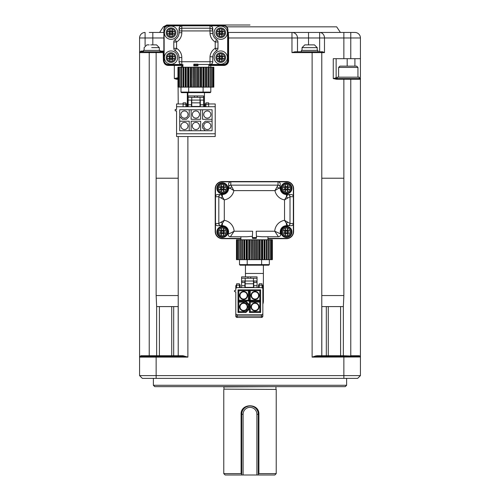 <?xml version="1.0" encoding="UTF-8"?>
<svg xmlns="http://www.w3.org/2000/svg" width="500" height="500" viewBox="0 0 500 500"><rect width="100%" height="100%" fill="white"/><g stroke="black" fill="none" stroke-linecap="round" stroke-linejoin="round"><path stroke-width="0.75" d="M267.944 238.681L286.444 238.681A7.175 7.175 0 0 0 293.619 231.5L293.619 188.713A7.175 7.175 0 0 0 286.444 181.531L222.394 181.531A7.175 7.175 0 0 0 215.212 188.713L215.212 231.5A7.175 7.175 0 0 0 222.394 238.681L240.888 238.681M178.219 136.531L178.219 355.737L183.031 355.737L187.881 357.119L182.756 356.287L140.4 356.287A0.831 0.831 0 0 0 139.569 357.119L139.569 375.613L360.431 375.613L360.431 357.119A0.831 0.831 -132.3 0 0 359.6 356.287L317.244 356.287L312.119 357.119L316.969 355.737L321.781 355.737L321.781 52.606A0.831 0.831 0 0 0 320.95 51.781L294.875 51.781L291.962 52.606L291.962 32.456L228.606 32.456A0.688 0.688 0 0 1 227.913 31.762L228.025 32.138M142.331 378.375L139.569 375.613L142.331 378.375L357.669 378.375L360.431 375.613M177.106 78.556L177.944 78.556M191.562 67.237L191.575 83.906L191.562 67.237L177.944 67.237L178.219 103.956M297.488 51.781L297.488 37.975L228.606 37.975L228.606 60.613A4.831 4.831 0 0 1 223.775 65.444L210.8 65.444L210.8 67.237M183.031 355.737L182.756 356.287L156.137 356.287L156.137 378.375M149.238 356.287L140.4 356.287L139.569 357.119L140.875 355.737A0.55 0.475 -90 0 1 140.4 356.287L140.25 356.3A0.831 0.831 -89.7 0 0 140.206 356.312L140.087 356.35A0.831 0.831 -89.7 0 0 140.075 356.356M139.569 357.106L139.569 37.975L139.575 356.981M139.569 78.787L139.569 79.25M360.431 357.106L360.431 78.556L360.419 356.944M317.913 51.781L317.913 50.4L301.35 50.4L301.35 51.781L319.644 51.781L319.644 32.456A5.519 4.844 90 0 1 324.487 37.975L297.488 37.975A5.519 5.519 0 0 0 291.962 32.456L354.906 32.456A5.519 5.519 0 0 1 360.431 37.975L360.431 79.25A0.688 0.688 0 0 0 359.738 78.556L350.769 78.556L350.769 355.737L359.125 355.737L360.431 357.119L359.6 356.287L328.875 356.287M317.244 356.287L316.969 355.737M322.381 356.287L321.825 355.737L321.831 306.6L326.312 306.594L340.594 306.594L340.594 355.737L321.781 355.737L322.331 356.287A0.55 0.55 -145.7 0 1 321.781 355.737L321.812 355.925A0.55 0.55 34.1 0 0 321.925 356.112M176.475 79.25L174.331 78.556L177.488 77.869A0.688 0.369 -90 0 1 177.113 78.556A0.688 0.637 90 0 0 176.475 79.25L177.944 79.25M174.331 78.556L174.331 65.444L168.388 65.444C165.575 65.35 163.912 63.738 163.4 60.613L163.175 51.781L156.137 51.781L156.137 178.219L178.219 178.219M173.269 356.287L177.619 356.287A0.55 0.55 -90 0 0 178.175 355.737L159.406 355.737L159.4 306.594L178.175 306.594L178.219 355.737A0.55 0.55 -34.7 0 1 177.669 356.287A0.55 0.55 -33.7 0 0 178.219 355.737A0.55 0.55 -34.2 0 1 177.669 356.287M320.95 51.781L322.625 51.781L324.487 52.606L291.962 52.606M291.962 32.456L340.412 32.456L291.962 32.456M347.175 32.456L343.862 32.456L343.862 37.975L324.487 37.975L324.487 52.606M250 25L166.769 25L163.325 26.844L165 26.844L163.325 26.844L159.588 32.456L156.137 32.456M149.231 32.456L163.863 32.456M166.781 25.738L223.775 25.55L226.781 26.844L227.913 29.694L227.913 31.762M228.406 32.425L228.606 37.975L227.913 37.975M340.412 32.456L336.675 26.844L226.781 26.844M171.35 356.287L171.719 355.737L171.719 306.594L173.688 306.594L173.681 355.737L173.263 356.287M156.637 356.287L156.65 355.737L159.406 355.737L159.412 356.287M156.137 178.219L156.137 295.55L156.65 306.594L156.65 355.737L149.231 355.737L149.231 52.606L139.569 52.606A0.831 0.831 0 0 1 140.4 51.781L139.569 52.606L140.919 51.087L143.438 51.087M145.094 32.456L145.094 37.975L139.569 37.975A5.519 5.519 0 0 1 145.094 32.456A5.519 5.519 0 0 0 139.569 37.975M346.625 378.375L346.625 385.275L153.375 385.275L153.375 378.375M359.656 356.287L360.431 357.119A0.831 0.831 -90 0 0 360.331 356.725L360.35 356.763M340.594 306.594L343.35 306.594L343.35 355.737L359.725 356.3A0.831 0.831 -90 0 0 359.6 356.287A0.55 0.475 90 0 1 359.125 355.737L359.6 355.831M335.55 77.869A0.688 0.619 -90 0 0 336.169 78.556L336.406 79.25L333.263 78.556L336.138 77.869A0.688 0.688 0 0 0 336.825 78.556L350.769 78.556M337.238 78.556L337.238 77.175L359.325 77.175L359.325 78.556L343.862 78.556L343.862 79.25L336.406 79.25M360.419 356.975L312.119 357.119L312.119 51.781L294.875 51.781M360.431 37.975L350.769 37.975L350.769 58.681L360.431 58.681M350.769 58.681L333.263 58.681L333.263 78.556M321.781 295.55L343.862 295.55L343.862 79.25L360.431 79.25A0.688 0.688 0 0 0 359.738 78.556L359.2 77.869L360.431 78.787M340.6 356.287L340.594 355.737L343.35 355.737L343.35 356.287M328.281 306.594L328.281 355.737L328.644 356.287M326.319 355.737L326.319 306.594L326.319 355.737L326.731 356.287M321.812 355.925A0.55 0.55 34.1 0 1 321.781 355.737L322.15 356.256M343.35 306.594L343.862 295.55M156.137 295.55L178.219 295.55M156.65 306.594L159.388 306.594M164.45 27.575L164.894 26.962M165.025 26.825L166.556 25.812M163.863 52.606L149.231 52.606L149.231 51.781L140.4 51.781A0.688 0.519 90 0 0 140.919 51.087M149.231 51.781L156.137 51.781M153.375 385.275L154.756 386.656L345.244 386.656L346.625 385.275M346.819 356.287L350.763 356.287M350.769 356.287L359.6 356.287M336.825 78.556A0.688 0.688 0 0 1 336.138 77.869L336.138 58.681M316.031 355.831L312.119 357.119M143.438 51.781L143.438 50.4L160 50.4L160 51.781M297.794 386.656L284.406 386.656M207.3 386.656L292.7 386.656M315.363 386.656L334.2 386.656L315.363 386.656M305 386.656L305.394 386.656M202.606 386.656L297.394 386.656M321.962 356.144A0.55 0.55 34.1 0 0 322.331 356.287M182.913 66.137L181.994 66.137L180.888 67.237M338.619 67.425L339.906 66.137L356.656 66.137L357.944 67.425L338.619 67.425L338.619 77.175M312.162 44.875L314.462 44.875L317.225 47.638L302.038 47.638L304.8 44.875L307.1 44.875M314.462 44.875L304.8 44.875M151.719 47.638C141.925 47.638 141.925 47.638 151.719 47.638L159.312 47.638L159.312 50.4M308.619 44.875L310.644 44.875M150.706 44.875L156.55 44.875L159.312 47.638M151.719 44.875C157.95 44.875 157.95 44.875 151.719 44.875C145.488 44.875 145.488 44.875 151.719 44.875M144.125 50.4L144.125 47.638L146.888 44.875L149.188 44.875M154.25 44.875L152.731 44.875M223.775 386.656L224.05 389.144L276.225 389.419L224.05 389.144M223.775 389.419L223.775 473.619L241.106 473.619L241.106 414.263C240.588 402.981 259.4 402.981 258.894 414.263L258.894 473.619L276.225 473.619L276.225 389.419M258.894 473.619L258.281 474.225M223.775 473.619L225.156 475L241.719 475L241.719 414.263A8.281 8.281 0 0 1 250 405.981A8.281 8.281 0 0 1 258.281 414.263L258.281 475L274.844 475L276.225 473.619M241.719 474.225L241.106 473.619M243.1 414.263A6.9 6.9 0 0 1 250 407.362A6.9 6.9 0 0 1 256.9 414.263L256.9 475L243.1 475L243.1 414.263L241.106 414.263M256.9 414.263L258.894 414.263M241.744 413.594L241.838 412.85M242.025 412.031L242.325 411.15M243.356 409.319L244.125 408.425M246.256 406.875L248.306 406.156M249.994 405.981L250.956 406.037M255.869 408.419L256.381 408.981M256.819 409.562L257.188 410.15M256.9 475L258.281 475M243.1 475L241.719 475M163.863 51.087L163.175 51.781L163.863 51.087L160 51.087M168.388 65.444A0.688 0.381 90 0 0 168.006 64.756L167.575 64.731M223.775 25.55A4.144 4.144 0 0 1 227.913 29.694L227.913 60.613A4.144 4.144 0 0 1 223.775 64.756L208.863 64.756M182.913 64.756L168.006 64.756A4.144 4.144 0 0 1 163.863 60.613L163.863 29.694A4.144 4.144 0 0 1 168.006 25.55M254.419 239.788L240.888 239.788L240.888 238.406L222.394 238.406A6.9 6.9 0 0 1 215.494 231.5L215.494 188.713A6.9 6.9 0 0 1 222.394 181.812L286.444 181.812A6.9 6.9 0 0 1 293.344 188.713L293.344 231.5A6.9 6.9 0 0 1 286.444 238.406L267.944 238.406L267.944 237.894M217.975 48.331L217.975 41.975L217.975 48.331A2.763 2.763 0 0 1 216.631 50.706A2.763 2.763 0 0 0 217.975 48.331L215.212 48.331L215.212 41.975A10.769 10.769 0 0 1 210.006 33.594L210.006 25.831L211.475 26.25L212.494 27.394L212.763 30.925L212.763 28.588A2.763 2.763 0 0 0 210.006 25.831L223.5 25.831A4.144 4.144 0 0 1 227.638 29.969L227.638 60.338A4.144 4.144 0 0 1 223.5 64.481L197.963 64.481M223.5 64.481L210.006 64.481L210.006 61.719L181.812 61.719L181.812 64.481A2.763 2.763 0 0 1 179.05 61.719A2.763 2.763 0 0 0 181.812 64.481L168.281 64.481A4.144 4.144 0 0 1 164.144 60.338L164.144 29.969A4.144 4.144 0 0 1 168.281 25.831L181.812 25.831L168.281 25.831M293.344 188.713L293.344 196.719L290.062 196.719L284.538 199.875L287.819 194.556A2.206 2.175 45 0 1 290.012 196.744L290.012 223.469A2.206 2.175 135 0 1 287.819 225.656L287.875 225.706A2.206 2.188 -90 0 0 290.062 223.5L293.344 223.5L293.344 231.5M215.494 231.5L215.494 223.5L218.769 223.5L224.3 220.338L221.012 225.656A2.206 2.175 -135 0 1 218.825 223.469L218.825 196.744A2.206 2.175 -45 0 1 221.012 194.556L220.956 194.506A2.206 2.188 90 0 0 218.769 196.719L215.494 196.719L215.494 188.713M215.494 196.719A2.225 2.206 180 0 1 217.719 194.506L222.394 194.506A6.212 6.212 0 0 0 228.606 188.3L228.65 187.331A2.206 2.175 -45 0 1 230.844 185.144L277.994 185.144A2.206 2.175 45 0 1 280.181 187.331L274.938 190.619L278.019 185.087L278.019 181.812A2.225 2.206 -90 0 1 280.231 184.037L280.231 188.3A6.212 6.212 0 0 0 286.444 194.506L291.119 194.506A2.225 2.206 -0 0 1 293.344 196.719M293.344 223.5A2.225 2.206 -0 0 1 291.119 225.706L286.444 225.706A6.212 6.212 0 0 0 280.538 233.85A2.206 2.206 0 0 1 278.438 236.75L262.031 236.75L256.488 236.294M267.944 236.75L267.944 239.788M256.488 238.131L256.488 237.575L256.212 238.406L252.625 238.406L256.488 238.131M252.625 231.225L252.344 238.131L252.625 231.225L234.106 231.225L230.394 236.75L246.8 236.75L252.344 236.294M240.888 238.406L240.888 236.75L240.888 238.406M228.606 187.275L228.606 184.037L228.606 187.275A2.206 2.188 -0 0 1 230.812 185.087L233.894 190.619A11.731 11.731 0 0 1 224.3 199.875L224.3 220.338A11.731 11.731 0 0 1 234.106 231.225C230.894 233.019 228.956 233.894 228.294 233.85A2.206 2.206 0 0 0 230.394 236.75A2.206 2.206 0 0 1 228.294 233.85A6.212 6.212 0 0 0 222.394 225.706L217.719 225.706A2.225 2.206 180 0 1 215.494 223.5M228.606 184.037A2.225 2.206 90 0 1 230.812 181.812L230.812 185.087M280.231 184.037L280.231 187.275A2.206 2.188 -0 0 0 278.019 185.087M287.819 194.556L287.875 194.506A2.206 2.188 90 0 1 290.062 196.719M280.919 188.3A5.519 5.519 0 0 1 286.444 182.775A5.519 5.519 0 0 1 291.962 188.3A5.519 5.519 0 0 1 286.444 193.819A5.519 5.519 0 0 1 280.919 188.3M228.65 187.331L233.894 190.619L274.938 190.619A11.731 11.731 0 0 0 284.538 199.875L284.538 220.338L290.062 223.5M287.712 222.094A2.206 0.981 135 0 1 286.444 223.363L286.444 225.706A6.212 6.212 0 0 0 280.538 233.85A2.206 2.206 0 0 1 278.438 236.75L274.731 231.225L280.538 233.85M280.919 231.919A5.519 5.519 0 0 1 286.444 226.394A5.519 5.519 0 0 1 291.962 231.919A5.519 5.519 0 0 1 286.444 237.438A5.519 5.519 0 0 1 280.919 231.919M256.212 231.225L256.488 237.575L256.212 231.225L274.731 231.225A11.731 11.731 0 0 1 284.538 220.338L287.819 225.656M256.212 238.406L256.212 237.575L252.625 237.575L252.625 238.406L252.344 238.131M252.862 259.662L272.119 259.662L272.119 239.788L236.475 239.788L236.525 259.662L250.087 259.662L250.181 239.788M272.312 239.788L272.119 259.662L272.312 239.788M236.713 239.788L236.737 259.662L236.713 239.788M237.431 239.788L237.431 259.662L237.444 239.788M238.6 239.788L238.6 259.662L238.606 239.788M221.012 225.656L220.956 225.706A2.206 2.188 -90 0 1 218.769 223.5M216.869 231.919A5.519 5.519 0 0 1 222.394 226.394A5.519 5.519 0 0 1 227.913 231.919A5.519 5.519 0 0 1 222.394 237.438A5.519 5.519 0 0 1 216.869 231.919M221.119 198.125A2.206 0.981 135 0 1 222.394 196.85L224.3 199.875L218.769 196.719M221.012 194.556L222.394 196.85L222.394 194.506L217.719 194.506M222.394 194.506A6.212 6.212 0 0 0 228.606 188.3L230.256 188.3A2.206 1.262 -45 0 1 231.806 186.75M216.869 188.3A5.519 5.519 0 0 1 222.394 182.775A5.519 5.519 0 0 1 227.913 188.3A5.519 5.519 0 0 1 222.394 193.819A5.519 5.519 0 0 1 216.869 188.3M277.031 186.75A2.206 1.262 -135 0 1 278.575 188.3L280.231 188.3A6.212 6.212 0 0 0 286.444 194.506L286.444 196.85A2.206 0.981 45 0 1 287.712 198.125M270.231 259.662L270.231 239.788L270.231 259.662M271.406 259.662L271.394 239.788L271.406 259.662M250.087 259.662L252.856 259.662L252.781 239.788M222.394 225.706L222.394 223.363A2.206 0.981 -135 0 1 221.119 222.094M181.812 64.481L168.281 64.481M223.5 25.831L181.812 25.831L181.812 32.731A10.769 10.769 0 0 1 176.562 41.975L176.562 48.331L175.15 50.706A2.763 2.763 0 0 1 173.806 48.331L173.806 41.975A2.763 2.763 0 0 1 175.15 39.606A8.006 8.006 0 0 0 179.05 32.731L179.05 28.588A2.763 2.763 0 0 1 181.812 25.831L179.856 26.637L179.05 28.588M286.444 183.469A4.831 4.831 0 0 1 291.275 188.3A4.831 4.831 0 0 1 286.444 193.131A4.831 4.831 0 0 1 281.613 188.3A4.831 4.831 0 0 1 286.444 183.469M286.444 227.087A4.831 4.831 0 0 1 291.275 231.919A4.831 4.831 0 0 1 286.444 236.75A4.831 4.831 0 0 1 281.613 231.919A4.831 4.831 0 0 1 286.444 227.087M212.763 61.719L212.763 56.831L212.763 61.719A2.763 2.763 0 0 1 210.006 64.481A2.763 2.763 0 0 0 212.763 61.719L210.006 61.719L210.006 56.712L212.763 56.831A8.006 8.006 0 0 1 216.631 50.706A8.006 8.006 0 0 0 212.763 56.831M217.975 41.975A2.763 2.763 0 0 0 216.631 39.606A2.763 2.763 0 0 1 217.975 41.975L215.212 41.975L216.631 39.606A8.006 8.006 0 0 1 212.763 33.475A8.006 8.006 0 0 0 216.631 39.606M193.819 64.181L197.963 64.181L197.963 65.856L193.819 65.856L193.819 64.181M182.913 64.481L182.913 67.237M195.888 67.237L208.863 67.237L208.863 64.481M197.963 65.856L193.819 65.856L193.819 65.031L197.963 65.031M171.044 64.2A6.625 6.625 0 0 1 164.419 57.575A6.625 6.625 0 0 1 171.044 50.95A6.625 6.625 0 0 1 177.669 57.575A6.625 6.625 0 0 1 171.044 64.2A6.625 6.625 0 0 1 164.419 57.575A6.625 6.625 0 0 1 171.044 50.95M286.444 192.206A3.906 3.906 0 0 1 285.475 192.087L285.475 192.044A3.869 3.869 0 0 1 282.694 189.262L282.656 189.262A3.906 3.906 0 0 1 282.656 187.331L282.694 187.331A3.869 3.869 0 0 1 285.475 184.55L285.475 184.513A3.906 3.906 0 0 1 287.406 184.513L287.406 184.55A3.869 3.869 0 0 1 290.188 187.331L290.231 187.331A3.906 3.906 0 0 1 290.231 189.262L290.188 189.262A3.869 3.869 0 0 1 287.406 192.044L287.406 192.087A3.906 3.906 0 0 1 286.444 192.206M286.444 235.825A3.906 3.906 0 0 1 285.475 235.706L285.475 235.662A3.869 3.869 0 0 1 282.694 232.881L282.656 232.881A3.906 3.906 0 0 1 282.656 230.95L282.694 230.95A3.869 3.869 0 0 1 285.475 228.169L285.475 228.131A3.906 3.906 0 0 1 287.406 228.131L287.406 228.169A3.869 3.869 0 0 1 290.188 230.95L290.231 230.95A3.906 3.906 0 0 1 290.231 232.881L290.188 232.881A3.869 3.869 0 0 1 287.406 235.662L287.406 235.706A3.906 3.906 0 0 1 286.444 235.825M239.506 264.631L247.2 264.631L247.325 265.181L240.062 265.181L239.506 264.631L239.506 259.662M247.325 265.181L261.512 265.181L261.637 264.631L247.2 264.631L247.2 259.662M261.512 265.181L268.775 265.181L269.325 264.631L261.637 264.631L261.637 259.662M269.325 264.631L269.325 259.662M222.394 227.087A4.831 4.831 0 0 1 227.225 231.919A4.831 4.831 0 0 1 222.394 236.75A4.831 4.831 0 0 1 217.562 231.919A4.831 4.831 0 0 1 222.394 227.087A4.831 4.831 0 0 1 227.225 231.919A4.831 4.831 0 0 1 222.394 236.75A4.831 4.831 0 0 1 217.562 231.919A4.831 4.831 0 0 1 222.394 227.087M222.394 235.825A3.906 3.906 0 0 1 221.425 235.706L221.425 235.662A3.869 3.869 0 0 1 218.644 232.881L218.606 232.881A3.906 3.906 0 0 1 218.606 230.95L218.644 230.95A3.869 3.869 0 0 1 221.425 228.169L221.425 228.131A3.906 3.906 0 0 1 223.356 228.131L223.356 228.169A3.869 3.869 0 0 1 226.137 230.95L226.181 230.95A3.906 3.906 0 0 1 226.181 232.881L226.137 232.881A3.869 3.869 0 0 1 223.356 235.662L223.356 235.706A3.906 3.906 0 0 1 222.394 235.825M222.394 183.469A4.831 4.831 0 0 1 227.225 188.3A4.831 4.831 0 0 1 222.394 193.131A4.831 4.831 0 0 1 217.562 188.3A4.831 4.831 0 0 1 222.394 183.469A4.831 4.831 0 0 1 227.225 188.3A4.831 4.831 0 0 1 222.394 193.131A4.831 4.831 0 0 1 217.562 188.3A4.831 4.831 0 0 1 222.394 183.469M222.394 192.206A3.906 3.906 0 0 1 221.425 192.087L221.425 192.044A3.869 3.869 0 0 1 218.644 189.262L218.606 189.262A3.906 3.906 0 0 1 218.606 187.331L218.644 187.331A3.869 3.869 0 0 1 221.425 184.55L221.425 184.513A3.906 3.906 0 0 1 223.356 184.513L223.356 184.55A3.869 3.869 0 0 1 226.137 187.331L226.181 187.331A3.906 3.906 0 0 1 226.181 189.262L226.137 189.262A3.869 3.869 0 0 1 223.356 192.044L223.356 192.087A3.906 3.906 0 0 1 222.394 192.206M212.763 30.925L179.05 30.925A2.763 2.725 -0 0 1 181.812 28.206L210.006 28.206A2.763 2.725 0 0 1 212.763 30.925L212.763 33.475L210.006 33.594M214.112 32.731A6.625 6.625 0 0 1 220.738 26.106A6.625 6.625 0 0 1 227.362 32.731A6.625 6.625 0 0 1 220.738 39.356A6.625 6.625 0 0 1 214.112 32.731M214.112 57.575A6.625 6.625 0 0 1 220.738 50.95A6.625 6.625 0 0 1 227.362 57.575A6.625 6.625 0 0 1 220.738 64.2A6.625 6.625 0 0 1 214.112 57.575M181.812 61.719L179.05 61.719L179.05 57.575A8.006 8.006 0 0 0 175.15 50.706A2.763 2.763 0 0 1 173.806 48.331L176.562 48.331A10.769 10.769 0 0 1 181.812 57.575L181.812 61.719M213.781 67.237L194.569 67.237L194.569 87.119L211.706 87.119L211.7 67.237L211.706 87.119L213.831 87.119L213.781 67.237M191.606 83.925L191.65 87.119L180.075 87.119L180.075 67.237L180.075 87.119L178.9 87.119L178.912 67.237L178.9 87.119L178.188 87.119L178.188 67.237L178.212 87.119M191.65 87.119L194.331 87.119L194.294 67.237L191.6 67.237M213.569 67.237L213.594 87.119L213.569 67.237M173.806 41.975A2.763 2.763 0 0 1 175.15 39.606L176.562 41.975L173.806 41.975M164.419 32.731A6.625 6.625 0 0 1 171.044 26.106A6.625 6.625 0 0 1 177.669 32.731A6.625 6.625 0 0 1 171.044 39.356A6.625 6.625 0 0 1 164.419 32.731M287.85 186.881L287.406 184.513M290.231 187.331L288.4 187.237M287.856 189.7L290.231 189.262M287.406 192.087L287.5 190.256M285.038 189.713L285.475 192.087M282.656 189.262L284.481 189.356M285.025 186.894L282.656 187.331M285.475 184.513L285.381 186.337M286.444 190.062A1.769 1.769 0 0 1 284.675 188.3A1.769 1.769 0 0 1 286.444 186.531A1.769 1.769 0 0 1 288.206 188.3A1.769 1.769 0 0 1 286.444 190.062M282.694 189.262L283.956 189.262L285.475 190.781L285.475 192.044M285.475 184.55L285.475 185.812L283.956 187.331L282.694 187.331M290.188 187.331L288.925 187.331L287.406 185.812L287.406 184.55M287.406 192.044L287.406 190.781L288.925 189.262L290.188 189.262M287.85 230.5L287.406 228.131M290.231 230.95L288.4 230.856M287.856 233.325L290.231 232.881M287.406 235.706L287.5 233.875M285.038 233.331L285.475 235.706M282.656 232.881L284.481 232.975M285.025 230.512L282.656 230.95M285.475 228.131L285.381 229.956M286.444 233.681A1.769 1.769 0 0 1 284.675 231.919A1.769 1.769 0 0 1 286.444 230.15A1.769 1.769 0 0 1 288.206 231.919A1.769 1.769 0 0 1 286.444 233.681M282.694 232.881L283.956 232.881L285.475 234.4L285.475 235.662M285.475 228.169L285.475 229.431L283.956 230.95L282.694 230.95M290.188 230.95L288.925 230.95L287.406 229.431L287.406 228.169M287.406 235.662L287.406 234.4L288.925 232.881L290.188 232.881M223.8 230.5L223.356 228.131M226.181 230.95L224.35 230.856M223.806 233.325L226.181 232.881M223.356 235.706L223.456 233.875M220.987 233.331L221.425 235.706M218.606 232.881L220.438 232.975M220.975 230.512L218.606 230.95M221.425 228.131L221.331 229.956M222.394 233.681A1.769 1.769 0 0 1 220.625 231.919A1.769 1.769 0 0 1 222.394 230.15A1.769 1.769 0 0 1 224.156 231.919A1.769 1.769 0 0 1 222.394 233.681M218.644 232.881L219.906 232.881L221.425 234.4L221.425 235.662M221.425 228.169L221.425 229.431L219.906 230.95L218.644 230.95M226.137 230.95L224.875 230.95L223.356 229.431L223.356 228.169M223.356 235.662L223.356 234.4L224.875 232.881L226.137 232.881M223.8 186.881L223.356 184.513M226.181 187.331L224.35 187.237M223.806 189.7L226.181 189.262M223.356 192.087L223.456 190.256M220.987 189.713L221.425 192.087M218.606 189.262L220.438 189.356M220.975 186.894L218.606 187.331M221.425 184.513L221.331 186.337M222.394 190.062A1.769 1.769 0 0 1 220.625 188.3A1.769 1.769 0 0 1 222.394 186.531A1.769 1.769 0 0 1 224.156 188.3A1.769 1.769 0 0 1 222.394 190.062M218.644 189.262L219.906 189.262L221.425 190.781L221.425 192.044M221.425 184.55L221.425 185.812L219.906 187.331L218.644 187.331M226.137 187.331L224.875 187.331L223.356 185.812L223.356 184.55M223.356 192.044L223.356 190.781L224.875 189.262L226.137 189.262M210.006 56.712A10.769 10.769 0 0 1 215.212 48.331L216.631 50.706M191.65 67.237L191.6 77.987M194.294 77.987L194.256 67.237M194.569 87.119L194.331 67.237M287.375 188.3A0.931 0.931 0 0 1 286.444 189.231A0.931 0.931 0 0 1 285.512 188.3A0.931 0.931 0 0 1 286.444 187.369A0.931 0.931 0 0 1 287.375 188.3M287.375 231.919A0.931 0.931 0 0 1 286.444 232.85A0.931 0.931 0 0 1 285.512 231.919A0.931 0.931 0 0 1 286.444 230.987A0.931 0.931 0 0 1 287.375 231.919M223.325 231.919A0.931 0.931 0 0 1 222.394 232.85A0.931 0.931 0 0 1 221.462 231.919A0.931 0.931 0 0 1 222.394 230.987A0.931 0.931 0 0 1 223.325 231.919M223.325 188.3A0.931 0.931 0 0 1 222.394 189.231A0.931 0.931 0 0 1 221.462 188.3A0.931 0.931 0 0 1 222.394 187.369A0.931 0.931 0 0 1 223.325 188.3M220.738 52.744A4.831 4.831 0 0 1 225.569 57.575A4.831 4.831 0 0 1 220.738 62.406A4.831 4.831 0 0 1 215.906 57.575A4.831 4.831 0 0 1 220.738 52.744M245.444 265.181L245.444 273.469L263.387 273.469L263.387 265.181M220.738 27.9A4.831 4.831 0 0 1 225.569 32.731A4.831 4.831 0 0 1 220.738 37.562A4.831 4.831 0 0 1 215.906 32.731A4.831 4.831 0 0 1 220.738 27.9A4.831 4.831 0 0 1 225.569 32.731A4.831 4.831 0 0 1 220.738 37.562A4.831 4.831 0 0 1 215.906 32.731A4.831 4.831 0 0 1 220.738 27.9M220.738 36.637A3.906 3.906 0 0 1 219.769 36.519L219.769 36.475A3.869 3.869 0 0 1 216.988 33.694L216.95 33.694A3.906 3.906 0 0 1 216.95 31.762L216.988 31.762A3.869 3.869 0 0 1 219.769 28.981L219.769 28.944A3.906 3.906 0 0 1 221.7 28.944L221.7 28.981A3.869 3.869 0 0 1 224.481 31.762L224.525 31.762A3.906 3.906 0 0 1 224.525 33.694L224.481 33.694A3.869 3.869 0 0 1 221.7 36.475L221.7 36.519A3.906 3.906 0 0 1 220.738 36.637M220.738 61.487A3.906 3.906 0 0 1 219.769 61.363L219.769 61.325A3.869 3.869 0 0 1 216.988 58.544L216.95 58.544A3.906 3.906 0 0 1 216.95 56.612L216.988 56.612A3.869 3.869 0 0 1 219.769 53.831L219.769 53.788A3.906 3.906 0 0 1 221.7 53.788L221.7 53.831A3.869 3.869 0 0 1 224.481 56.612L224.525 56.612A3.906 3.906 0 0 1 224.525 58.544L224.481 58.544A3.869 3.869 0 0 1 221.7 61.325L221.7 61.363A3.906 3.906 0 0 1 220.738 61.487M180.981 92.088L188.669 92.088L188.8 92.638L181.531 92.638L180.981 92.088L180.981 87.119M188.8 92.638L202.981 92.638L203.113 92.088L188.669 92.088L188.669 87.119M202.981 92.638L210.244 92.638L210.8 92.088L203.113 92.088L203.113 87.119M210.8 92.088L210.8 87.119M171.044 27.9A4.831 4.831 0 0 1 175.875 32.731A4.831 4.831 0 0 1 171.044 37.562A4.831 4.831 0 0 1 166.213 32.731A4.831 4.831 0 0 1 171.044 27.9A4.831 4.831 0 0 1 175.875 32.731A4.831 4.831 0 0 1 171.044 37.562A4.831 4.831 0 0 1 166.213 32.731A4.831 4.831 0 0 1 171.044 27.9M171.044 36.637A3.906 3.906 0 0 1 170.075 36.519L170.075 36.475A3.869 3.869 0 0 1 167.294 33.694L167.256 33.694A3.906 3.906 0 0 1 167.256 31.762L167.294 31.762A3.869 3.869 0 0 1 170.075 28.981L170.075 28.944A3.906 3.906 0 0 1 172.006 28.944L172.006 28.981A3.869 3.869 0 0 1 174.788 31.762L174.831 31.762A3.906 3.906 0 0 1 174.831 33.694L174.788 33.694A3.869 3.869 0 0 1 172.006 36.475L172.006 36.519A3.906 3.906 0 0 1 171.044 36.637M171.044 52.744A4.831 4.831 0 0 1 175.875 57.575A4.831 4.831 0 0 1 171.044 62.406A4.831 4.831 0 0 1 166.213 57.575A4.831 4.831 0 0 1 171.044 52.744A4.831 4.831 0 0 1 175.875 57.575A4.831 4.831 0 0 1 171.044 62.406A4.831 4.831 0 0 1 166.213 57.575A4.831 4.831 0 0 1 171.044 52.744M171.044 61.487A3.906 3.906 0 0 1 170.075 61.363L170.075 61.325A3.869 3.869 0 0 1 167.294 58.544L167.256 58.544A3.906 3.906 0 0 1 167.256 56.612L167.294 56.612A3.869 3.869 0 0 1 170.075 53.831L170.075 53.788A3.906 3.906 0 0 1 172.006 53.788L172.006 53.831A3.869 3.869 0 0 1 174.788 56.612L174.831 56.612A3.906 3.906 0 0 1 174.831 58.544L174.788 58.544A3.869 3.869 0 0 1 172.006 61.325L172.006 61.363A3.906 3.906 0 0 1 171.044 61.487M222.144 31.312L221.7 28.944M224.525 31.762L222.694 31.669M222.15 34.137L224.525 33.694M221.7 36.519L221.794 34.688M219.331 34.144L219.769 36.519M216.95 33.694L218.781 33.788M219.319 31.325L216.95 31.762M219.769 28.944L219.675 30.775M220.738 34.494A1.769 1.769 0 0 1 218.969 32.731A1.769 1.769 0 0 1 220.738 30.962A1.769 1.769 0 0 1 222.5 32.731A1.769 1.769 0 0 1 220.738 34.494M216.988 33.694L218.25 33.694L219.769 35.213L219.769 36.475M219.769 28.981L219.769 30.244L218.25 31.762L216.988 31.762M224.481 31.762L223.219 31.762L221.7 30.244L221.7 28.981M221.7 36.475L221.7 35.213L223.219 33.694L224.481 33.694M222.144 56.163L221.7 53.788M224.525 56.612L222.694 56.519M222.15 58.981L224.525 58.544M221.7 61.363L221.794 59.538M219.331 58.994L219.769 61.363M216.95 58.544L218.781 58.637M219.319 56.169L216.95 56.612M219.769 53.788L219.675 55.619M220.738 59.344A1.769 1.769 0 0 1 218.969 57.575A1.769 1.769 0 0 1 220.738 55.812A1.769 1.769 0 0 1 222.5 57.575A1.769 1.769 0 0 1 220.738 59.344M216.988 58.544L218.25 58.544L219.769 60.062L219.769 61.325M219.769 53.831L219.769 55.094L218.25 56.612L216.988 56.612M224.481 56.612L223.219 56.612L221.7 55.094L221.7 53.831M221.7 61.325L221.7 60.062L223.219 58.544L224.481 58.544M172.45 31.312L172.006 28.944M174.831 31.762L173 31.669M172.463 34.137L174.831 33.694M172.006 36.519L172.106 34.688M169.638 34.144L170.075 36.519M167.256 33.694L169.088 33.788M169.625 31.325L167.256 31.762M170.075 28.944L169.981 30.775M171.044 34.494A1.769 1.769 0 0 1 169.275 32.731A1.769 1.769 0 0 1 171.044 30.962A1.769 1.769 0 0 1 172.806 32.731A1.769 1.769 0 0 1 171.044 34.494M167.294 33.694L168.556 33.694L170.075 35.213L170.075 36.475M170.075 28.981L170.075 30.244L168.556 31.762L167.294 31.762M174.788 31.762L173.525 31.762L172.006 30.244L172.006 28.981M172.006 36.475L172.006 35.213L173.525 33.694L174.788 33.694M172.45 56.163L172.006 53.788M174.831 56.612L173 56.519M172.463 58.981L174.831 58.544M172.006 61.363L172.106 59.538M169.638 58.994L170.075 61.363M167.256 58.544L169.088 58.637M169.625 56.169L167.256 56.612M170.075 53.788L169.981 55.619M171.044 59.344A1.769 1.769 0 0 1 169.275 57.575A1.769 1.769 0 0 1 171.044 55.812A1.769 1.769 0 0 1 172.806 57.575A1.769 1.769 0 0 1 171.044 59.344M167.294 58.544L168.556 58.544L170.075 60.062L170.075 61.325M170.075 53.831L170.075 55.094L168.556 56.612L167.294 56.612M174.788 56.612L173.525 56.612L172.006 55.094L172.006 53.831M172.006 61.325L172.006 60.062L173.525 58.544L174.788 58.544M262.85 298.012A8.975 8.975 0 0 1 262.85 304.131M221.669 32.731A0.931 0.931 0 0 1 220.738 33.663A0.931 0.931 0 0 1 219.806 32.731A0.931 0.931 0 0 1 220.738 31.8A0.931 0.931 0 0 1 221.669 32.731M221.669 57.575A0.931 0.931 0 0 1 220.738 58.506A0.931 0.931 0 0 1 219.806 57.575A0.931 0.931 0 0 1 220.738 56.644A0.931 0.931 0 0 1 221.669 57.575M171.975 32.731A0.931 0.931 0 0 1 171.044 33.663A0.931 0.931 0 0 1 170.113 32.731A0.931 0.931 0 0 1 171.044 31.8A0.931 0.931 0 0 1 171.975 32.731M171.975 57.575A0.931 0.931 0 0 1 171.044 58.506A0.931 0.931 0 0 1 170.113 57.575A0.931 0.931 0 0 1 171.044 56.644A0.931 0.931 0 0 1 171.975 57.575M262.85 298.956A8.694 8.694 0 0 1 262.85 303.188M235.794 289.019A1.381 1.381 0 0 1 237.175 287.644L241.594 287.644L241.594 276.875L257.056 276.875L257.056 287.644L261.469 287.644A1.381 1.381 0 0 1 262.85 289.019L262.85 316.075A1.381 1.381 0 0 1 261.469 317.456L237.175 317.456A1.381 1.381 0 0 1 235.794 316.075L235.794 291.781L235.106 291.781A0.688 0.688 0 0 1 234.419 291.094A0.688 0.688 0 0 1 235.106 290.4L235.794 290.4L235.794 286.144A1.381 1.381 0 0 1 236.625 284.881M244.906 281.012L244.906 287.644L253.744 287.644L253.744 281.012M258.438 287.644L258.438 284.881L259.262 284.881M259.262 287.644L259.262 283.775L262.025 283.775L262.025 287.756L262.025 284.881A1.381 1.381 0 0 1 262.85 286.144L262.85 289.019M236.625 287.756L236.625 283.775L239.387 283.775L239.387 287.644M239.387 284.881L240.212 284.881L240.212 287.644M235.794 313.319A1.381 1.381 0 0 0 237.175 314.694L261.469 314.694A1.381 1.381 0 0 0 262.85 313.319M257.056 287.644L253.744 287.644M244.906 287.644L241.594 287.644M261.469 314.694L261.469 316.075L262.85 316.075M261.469 317.456L261.469 316.075L237.175 316.075L237.175 317.456A1.381 1.381 0 0 1 235.794 316.075L237.175 316.075L237.175 314.694M253.744 282.394L257.056 282.394L256.562 281.012L253.463 281.012L253.463 287.362L245.181 287.362L245.181 278.256L257.056 278.256M241.594 278.256L245.181 278.256M249.45 301.294L250.275 302.119L259.8 302.119L260.631 301.294L260.631 312.475L249.45 312.475L249.45 301.294L260.631 301.294M259.8 302.119L259.8 311.644L260.631 312.475M259.8 311.644L250.275 311.644L249.45 312.475M249.45 289.862L250.275 290.694L259.8 290.694L260.631 289.862L260.631 301.044L249.45 301.044L249.45 289.862L260.631 289.862M259.8 290.694L259.8 300.219L260.631 301.044M259.8 300.219L250.275 300.219L249.45 301.044M238.019 289.862L238.85 290.694L248.375 290.694L249.2 289.862L249.2 301.044L238.019 301.044L238.019 289.862L249.2 289.862M248.375 290.694L248.375 300.219L249.2 301.044M248.375 300.219L238.85 300.219L238.019 301.044M245.956 312.475L245.613 311.644L238.85 311.644L238.019 312.475L238.019 301.294L245.956 301.294L249.2 304.538L249.2 309.231L245.956 312.475L238.019 312.475M238.85 311.644L238.85 302.119L238.019 301.294M238.85 302.119L245.613 302.119L245.956 301.294M245.613 302.119L248.375 304.881L249.2 304.538M248.375 304.881L248.375 308.888L249.2 309.231M244.906 282.394L241.594 282.394L242.087 281.012L253.463 281.012L253.463 278.256M247.944 278.256L247.944 276.875M250.706 278.256L250.706 276.875M250.275 311.644L250.275 302.119M250.275 300.219L250.275 290.694M238.85 300.219L238.85 290.694M248.375 308.888L245.613 311.644M245.181 283.775L253.463 283.775M255.037 302.881A4 4 0 0 1 259.044 306.881A4 4 0 0 1 255.037 310.887A4 4 0 0 1 251.038 306.881A4 4 0 0 1 255.037 302.881M255.037 291.45A4 4 0 0 1 259.044 295.456A4 4 0 0 1 255.037 299.456A4 4 0 0 1 251.038 295.456A4 4 0 0 1 255.037 291.45M243.612 291.45A4 4 0 0 1 247.613 295.456A4 4 0 0 1 243.612 299.456A4 4 0 0 1 239.606 295.456A4 4 0 0 1 243.612 291.45M243.612 302.881A4 4 0 0 1 247.613 306.881A4 4 0 0 1 243.612 310.887A4 4 0 0 1 239.606 306.881A4 4 0 0 1 243.612 302.881M251.45 306.881A3.588 3.588 0 0 1 255.037 303.294A3.588 3.588 0 0 1 258.625 306.881A3.588 3.588 0 0 1 255.037 310.475A3.588 3.588 0 0 1 251.45 306.881A3.588 3.588 0 0 0 255.037 310.475A3.588 3.588 0 0 0 258.625 306.881M251.45 295.456A3.588 3.588 0 0 1 255.037 291.863A3.588 3.588 0 0 1 258.625 295.456A3.588 3.588 0 0 1 255.037 299.044A3.588 3.588 0 0 1 251.45 295.456A3.588 3.588 0 0 0 255.037 299.044A3.588 3.588 0 0 0 258.625 295.456M243.612 291.863A3.588 3.588 0 0 1 247.2 295.456A3.588 3.588 0 0 1 243.612 299.044A3.588 3.588 0 0 1 240.019 295.456A3.588 3.588 0 0 1 243.612 291.863M243.612 303.294A3.588 3.588 0 0 1 247.2 306.881A3.588 3.588 0 0 1 243.612 310.475A3.588 3.588 0 0 1 240.019 306.881A3.588 3.588 0 0 1 243.612 303.294M247.2 295.456A3.588 3.588 0 0 1 243.612 299.044A3.588 3.588 0 0 1 240.019 295.456M247.2 306.881A3.588 3.588 0 0 1 243.612 310.475A3.588 3.588 0 0 1 240.019 306.881M191.475 100.094L191.475 106.719L200.306 106.719L200.306 100.094M203.619 106.719L215.212 106.719L215.212 136.531L176.562 136.531L176.562 110.856L175.181 110.856L175.181 109.481L176.562 109.481L176.562 106.719L188.162 106.719L188.162 95.95L203.619 95.95L203.619 106.719L200.306 106.719M205 106.719L205 103.956L205.912 103.956M205.912 106.719L205.912 102.85L208.669 102.85L208.669 106.719M208.669 103.956L215.212 103.956L215.212 106.719M176.562 106.719L176.562 103.956L183.106 103.956M183.106 106.719L183.106 102.85L185.869 102.85L185.869 106.719M185.869 103.956L186.781 103.956L186.781 106.719M191.475 106.719L188.162 106.719M176.562 133.775L215.212 133.775M200.65 109.769L212.081 109.769L212.081 130.725L179.7 130.725L179.7 109.769L200.65 109.769L200.65 119.294L191.125 119.294L191.125 109.769M203.619 100.094L200.031 100.094L200.031 106.444L191.75 106.444L191.75 100.094L200.031 100.094L200.031 97.331L203.619 97.331M188.162 97.331L200.031 97.331M188.162 100.094L191.75 100.094L191.75 97.331M195.888 110.944A3.588 3.588 0 0 1 199.481 114.531A3.588 3.588 0 0 1 195.888 118.119A3.588 3.588 0 0 1 192.3 114.531A3.588 3.588 0 0 1 195.888 110.944M212.081 119.294L202.556 119.294L202.556 109.769M207.319 110.944A3.588 3.588 0 0 1 210.906 114.531A3.588 3.588 0 0 1 207.319 118.119A3.588 3.588 0 0 1 203.731 114.531A3.588 3.588 0 0 1 207.319 110.944M205.319 130.725L202.556 127.963L202.556 123.956L205.319 121.2L212.081 121.2M207.319 122.369A3.588 3.588 0 0 1 210.906 125.962A3.588 3.588 0 0 1 207.319 129.55A3.588 3.588 0 0 1 203.731 125.962A3.588 3.588 0 0 1 207.319 122.369M191.125 130.725L191.125 121.2L200.65 121.2L200.65 130.725M195.888 122.369A3.588 3.588 0 0 1 199.481 125.962A3.588 3.588 0 0 1 195.888 129.55A3.588 3.588 0 0 1 192.3 125.962A3.588 3.588 0 0 1 195.888 122.369M179.7 121.2L189.225 121.2L189.225 130.725M184.462 122.369A3.588 3.588 0 0 1 188.05 125.962A3.588 3.588 0 0 1 184.462 129.55A3.588 3.588 0 0 1 180.869 125.962A3.588 3.588 0 0 1 184.462 122.369M189.225 109.769L189.225 116.531L186.462 119.294L182.456 119.294L179.7 116.531M184.462 110.944A3.588 3.588 0 0 1 188.05 114.531A3.588 3.588 0 0 1 184.462 118.119A3.588 3.588 0 0 1 180.869 114.531A3.588 3.588 0 0 1 184.462 110.944M197.269 97.331L197.269 95.95M194.506 95.95L194.506 97.331M191.75 102.85L200.031 102.85M187.881 136.531L187.881 357.119L139.569 357.119L140.119 356.337M343.862 378.375L343.862 356.287M187.881 92.638L187.881 106.719M182.756 356.287L156.137 356.287M210.8 64.756L210.8 65.444L208.863 65.444M177.488 77.869L177.944 77.869M182.913 65.444L174.331 65.444A0.688 0.569 90 0 0 173.762 64.756M140.875 355.737L149.231 355.737L149.231 356.287M145.094 45.538L145.094 37.975L152.825 37.975L152.825 32.456M354.906 58.681L354.906 66.137M343.862 178.219L321.781 178.219M343.862 58.681L343.862 37.975L350.769 37.975L350.769 32.456M308.525 32.456L308.525 44.875M152.825 44.875L152.825 37.975L163.863 37.975M347.175 66.137L347.175 58.681M336.138 77.869L337.238 77.869M224.05 386.931L276.225 386.656M163.4 60.613L163.863 60.613M223.775 65.444L223.775 64.756M228.606 60.613L227.913 60.613M257.381 239.788L257.381 259.662M257.1 259.662L257.1 239.788M258.656 259.662L258.656 239.788M258.962 259.662L258.962 239.788M259.856 259.662L259.856 239.788M260.119 259.662L260.119 239.788M261.462 259.662L261.462 239.788M261.75 259.662L261.75 239.788M262.456 259.662L262.456 239.788M262.706 259.662L262.706 239.788M264.069 259.662L264.069 239.788M264.337 259.662L264.337 239.788M264.844 259.662L264.844 239.788M265.062 259.662L265.062 239.788M266.419 259.662L266.419 239.788M266.656 259.662L266.656 239.788M266.944 259.662L266.944 239.788M267.131 259.662L267.131 239.788M268.444 259.662L268.444 239.788M268.637 259.662L268.637 239.788M268.7 259.662L268.7 239.788M268.856 259.662L268.856 239.788M270.081 259.662L270.081 239.788M271.288 259.662L271.288 239.788M272.044 259.662L272.044 239.788M236.794 259.662L236.794 239.788M237.544 259.662L237.544 239.788M238.756 259.662L238.756 239.788M239.981 259.662L239.981 239.788M240.131 259.662L240.131 239.788M240.2 259.662L240.2 239.788M240.394 259.662L240.394 239.788M241.7 259.662L241.7 239.788M241.894 259.662L241.894 239.788M242.181 259.662L242.181 239.788M242.413 259.662L242.413 239.788M243.769 259.662L243.769 239.788M243.994 259.662L243.994 239.788M244.494 259.662L244.494 239.788M244.762 259.662L244.762 239.788M246.131 259.662L246.131 239.788M246.375 259.662L246.375 239.788M247.081 259.662L247.081 239.788M247.375 259.662L247.375 239.788M248.713 259.662L248.713 239.788M248.981 259.662L248.981 239.788M249.869 259.662L249.869 239.788M251.456 239.788L251.456 259.662M251.731 259.662L251.731 239.788M253.1 259.662L253.1 239.788M254.275 259.662L254.275 239.788M254.556 259.662L254.556 239.788M255.738 259.662L255.738 239.788M256.056 259.662L256.056 239.788M179.05 32.731L181.812 32.731M179.05 57.575L181.812 57.575M178.263 87.119L178.263 67.237M179.019 87.119L179.019 67.237M180.225 87.119L180.225 67.237M181.45 87.119L181.45 67.237M181.606 87.119L181.606 67.237M181.669 87.119L181.669 67.237M181.869 87.119L181.869 67.237M183.175 87.119L183.175 67.237M183.363 87.119L183.363 67.237M183.65 87.119L183.656 67.237M183.888 87.119L183.888 67.237M185.244 87.119L185.244 67.237M185.463 87.119L185.463 67.237M185.969 87.119L185.969 67.237M186.238 87.119L186.238 67.237M187.6 87.119L187.6 67.237M187.85 87.119L187.85 67.237M188.556 87.119L188.556 67.237M188.85 87.119L188.85 67.237M190.188 87.119L190.188 67.237M190.45 87.119L190.45 67.237M191.344 87.119L191.344 67.237M192.931 87.119L192.931 67.237M193.206 87.119L193.206 67.237M195.75 87.119L195.75 67.237M196.031 87.119L196.031 67.237M197.206 87.119L197.206 67.237M197.525 87.119L197.525 67.237M198.575 87.119L198.575 67.237M198.85 67.237L198.85 87.119M200.131 87.119L200.131 67.237M200.438 87.119L200.438 67.237M201.325 87.119L201.325 67.237M201.594 87.119L201.594 67.237M202.931 87.119L202.931 67.237M203.225 87.119L203.225 67.237M203.931 87.119L203.931 67.237M204.175 87.119L204.175 67.237M205.544 87.119L205.544 67.237M205.812 87.119L205.812 67.237M206.319 87.119L206.319 67.237M206.537 87.119L206.537 67.237M207.894 87.119L207.894 67.237M208.125 87.119L208.125 67.237M208.419 87.119L208.419 67.237M208.606 87.119L208.606 67.237M209.913 87.119L209.913 67.237M210.106 87.119L210.106 67.237M210.175 87.119L210.175 67.237M210.325 87.119L210.325 67.237M211.55 87.119L211.55 67.237M212.763 87.119L212.763 67.237M212.869 87.119L212.869 67.237L212.875 87.119M213.512 87.119L213.512 67.237M262.025 285.156L259.262 285.156M239.387 285.156L236.625 285.156M253.744 285.706L257.056 285.706M244.906 285.706L241.594 285.706M208.669 104.231L205.912 104.231M185.869 104.231L183.106 104.231M203.619 104.787L200.306 104.787M191.475 104.787L188.162 104.787M139.569 375.613L139.569 357.119M302.038 47.638L302.038 50.4M317.225 47.638L317.225 50.4M357.944 67.425L357.944 77.175M275.95 386.931L275.95 389.144M272.362 239.788L272.362 259.662M236.475 239.788L236.475 259.662M213.837 67.237L213.831 87.119M177.944 67.237L177.944 87.119M263.387 273.469L263.387 301.075M245.444 273.469L245.444 276.875M187.331 92.638L187.331 106.719M204.45 92.638L204.45 106.719"/></g></svg>

